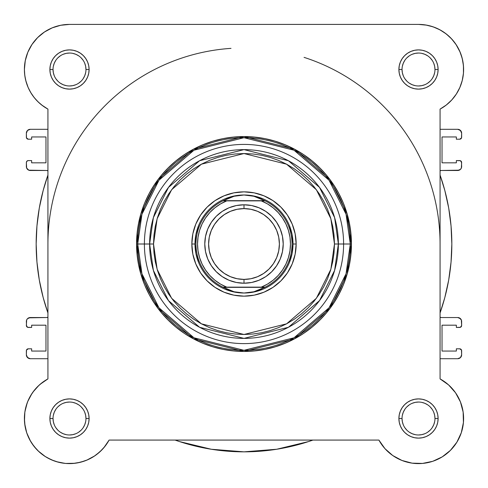 <?xml version="1.0" encoding="UTF-8"?>
<svg xmlns="http://www.w3.org/2000/svg" width="488" height="488" viewBox="0 0 488 488"><rect width="100%" height="100%" fill="white"/><g stroke="black" fill="none" stroke-linecap="round" stroke-linejoin="round"><path stroke-width="0.73" d="M45.902 31.073L43.304 32.794L45.902 31.073M39.077 36.216L37.039 38.198L39.077 36.216M29.036 89.414L30.811 92.683M47.867 378.938L40.095 384.318M38.991 385.294L32.958 392.077M31.964 393.511L27.694 401.587M27.236 402.765L24.931 411.628M24.839 412.22L24.473 421.126M24.705 423.755L26.7 432.728M26.761 432.905L30.616 441.353M31.958 443.5L36.539 449.289M38.119 450.906L45.396 456.628M46.988 457.591L53.912 460.831M56.401 461.666L65.05 463.386M65.587 463.441L74.89 463.283M77.427 462.905L84.625 460.995M86.632 460.227L94.782 455.853M96.429 454.682L102.071 449.698M103.816 447.764L109.074 440.127M463.362 74.152L463.545 71.748L463.362 74.152M448.923 36.216L444.696 32.794L448.923 36.216M442.097 31.073L437.462 28.585L442.097 31.073M434.625 27.389L429.269 25.711L434.625 27.389M462.575 79.062L462.13 80.916M459.91 87.37L459.403 88.499M456.731 93.428L455.456 95.355M452.614 99.003L450.961 100.815M447.49 104.048L445.806 105.396M440.109 378.926L440.072 378.908A45.097 45.097 0 0 1 450.394 450.4A45.097 45.097 0 0 1 378.901 440.078L109.098 440.078A45.097 45.097 0 0 1 24.4 418.515A45.097 45.097 0 0 1 47.928 378.908L47.928 109.111L42.828 105.872L38.21 101.986L34.154 97.515L30.726 92.537L27.993 87.151L26.01 81.447L24.803 75.53L24.4 69.503A45.097 45.097 0 0 1 69.497 24.406L418.503 24.406L425.92 25.022L433.13 26.846L439.95 29.835L446.178 33.898L451.656 38.936L456.231 44.804L459.781 51.344L462.203 58.377L463.441 65.715L463.454 73.157L462.24 80.496L459.836 87.541L456.31 94.086L451.754 99.973L446.288 105.024L440.072 109.111L440.072 378.908L448.606 384.934L455.524 392.761L460.459 401.972L463.136 412.067L463.423 422.51L461.294 432.74L456.872 442.207L450.394 450.4L442.195 456.884L432.734 461.306L422.504 463.429L412.061 463.149L401.966 460.465L392.755 455.536L384.922 448.612L378.901 440.078L109.098 440.078L105.018 446.3L99.961 451.76L94.08 456.317L87.529 459.849L80.489 462.246L73.145 463.46L65.703 463.447L58.371 462.215L51.332 459.787L44.792 456.243L38.924 451.662L33.892 446.185L29.823 439.956L26.84 433.143L25.016 425.926L24.4 418.515A45.097 45.097 0 0 1 24.4 418.478M44.445 32.007L52.24 27.84L44.445 32.007L37.606 37.619L32.001 44.451L27.834 52.247L25.266 60.707L24.4 69.503A45.097 45.097 0 0 0 47.928 109.111L41.712 105.024M40.51 104.048L37.039 100.815M35.386 99.003L32.544 95.355M31.269 93.428L28.597 88.499M28.164 87.541L25.76 80.496M25.425 79.062L24.638 74.152M24.455 71.748L24.43 67.911M24.925 62.635L25.486 59.682M27.145 54.003L28.005 51.838M31.891 44.609L32.751 43.365M50.538 28.585L53.375 27.389M58.731 25.711L61.317 25.156M418.613 24.406L426.683 25.156M450.961 38.198L455.249 43.365M455.999 44.451L460.166 52.247M460.855 54.003L462.514 59.682M463.075 62.635L463.57 67.911M105.512 445.654L104.389 447.087M100.644 451.125L99.729 451.973M94.538 456.018L93.177 456.89M88.511 459.403L86.962 460.086M80.721 462.191L79.697 462.441M74.109 463.374L72.279 463.521M66.106 463.478L65.624 463.441M59.091 462.392L57.364 461.947M52.265 460.184L50.965 459.623M45.189 456.493L43.926 455.658M39.717 452.376L38.424 451.193M33.983 446.306L33.513 445.69M30.268 440.755L29.396 439.139M27.053 433.747L26.785 432.984M25.132 426.597L24.851 424.877M24.412 419.57L24.406 417.954M24.656 413.708L24.833 412.293M25.962 406.742L26.34 405.43M27.785 401.362L28.609 399.489M30.28 396.25L31.427 394.334M33.422 391.455L34.819 389.686M37.186 387.051L38.735 385.532M41.657 383.037L43.127 381.927M463.527 421.126L463.295 423.755M461.532 432.008L461.239 432.905M457.384 441.359L456.042 443.5M451.461 449.289L449.881 450.906M442.604 456.628L441.012 457.591M434.088 460.831L431.599 461.666M422.95 463.386L422.413 463.441M413.11 463.283L410.573 462.905M403.375 460.995L401.368 460.227M393.218 455.853L391.571 454.682M385.929 449.698L384.184 447.764M447.905 384.318L449.003 385.294M455.042 392.077L456.036 393.511M460.306 401.587L460.764 402.765M463.069 411.628L463.161 412.214M25.998 406.608A45.097 45.097 0 0 1 28.017 400.813M24.4 418.515L24.803 412.488L26.01 406.571L27.993 400.868L30.726 395.481L34.154 390.504A45.097 45.097 0 0 1 34.184 390.461M38.174 386.069A45.097 45.097 0 0 1 42.883 382.104M304.061 57.364A196.072 196.072 0 0 1 440.072 244.006L440.072 244.012M26.358 162.541L26.657 168.061L28.78 170.184L46.787 170.483L47.928 170.849A1.958 1.958 0 0 0 46.787 170.483L30.28 170.483A3.922 3.922 0 0 1 26.358 166.56L26.358 162.541A1.958 1.958 0 0 1 28.322 160.583L26.938 161.156L26.358 162.541M461.642 350.768L461.642 354.788A3.922 3.922 0 0 1 457.72 358.71L440.072 358.71L457.72 358.71L460.489 357.564L461.642 354.788L461.489 350.018L459.678 348.81L456.347 348.81L456.347 351.061L442.03 351.061L442.03 325.185L456.347 325.185L456.347 327.436L460.428 327.289L461.642 325.478L461.343 319.957L460.489 318.682L457.72 317.535L441.213 317.535L440.072 317.17A1.958 1.958 0 0 0 441.213 317.535L457.72 317.535A3.922 3.922 0 0 1 461.642 321.458L461.642 325.478A1.958 1.958 0 0 1 459.678 327.436L456.347 327.436L456.347 325.185L442.03 325.185L442.03 351.061L456.347 351.061L456.347 348.81L459.678 348.81A1.958 1.958 0 0 1 461.642 350.768L461.062 349.384M440.072 312.942L444.794 297.656L448.698 280.002L451.046 262.074L451.833 244.006L451.046 225.944L448.698 208.016L444.794 190.363L440.072 175.076A207.833 207.833 0 0 1 440.072 312.942M440.31 170.702L441.213 170.483A1.958 1.958 0 0 0 440.072 170.849L441.213 170.483L457.72 170.483L460.489 169.336L461.343 168.061L461.642 162.541L460.428 160.729L456.347 160.583L456.347 162.833L442.03 162.833L442.03 136.951L456.347 136.951L456.347 139.208L459.678 139.208L461.489 138L461.642 133.23L460.489 130.455L457.72 129.308L440.072 129.308L457.72 129.308A3.922 3.922 0 0 1 461.642 133.23L461.343 131.73L459.22 129.607M26.358 137.25L26.358 133.23A3.922 3.922 0 0 1 30.28 129.308L47.928 129.308L30.28 129.308L27.511 130.455L26.358 133.23L26.511 138L28.322 139.208L31.653 139.208L31.653 136.951L45.97 136.951L45.97 162.833L31.653 162.833L31.653 160.583L28.322 160.583L31.653 160.583L31.653 162.833L45.97 162.833L45.97 136.951L31.653 136.951L31.653 139.208L28.322 139.208A1.958 1.958 0 0 1 26.358 137.25L26.938 138.635M47.928 175.076L43.206 190.363L39.302 208.016L36.954 225.944L36.167 244.006L36.954 262.074L39.302 280.002L43.206 297.656L47.928 312.942A207.833 207.833 0 0 1 47.928 175.076M47.69 317.316L46.787 317.535A1.958 1.958 0 0 0 47.928 317.17L46.787 317.535L30.28 317.535L27.511 318.682L26.657 319.957L26.358 325.478L27.572 327.289L31.653 327.436L31.653 325.185L45.97 325.185L45.97 351.061L31.653 351.061L31.653 348.81L28.322 348.81L26.511 350.018L26.358 354.788L27.511 357.564L30.28 358.71L47.928 358.71L30.28 358.71A3.922 3.922 0 0 1 26.358 354.788L26.657 356.289L28.78 358.412M175.064 440.078L179.407 441.555L211.298 449.253L244 451.845L276.702 449.253L308.593 441.555L312.936 440.078A207.833 207.833 0 0 1 175.07 440.078L179.407 441.555M457.72 358.71L460.489 357.564L461.343 356.289M461.343 319.957L459.22 317.834M444.794 297.656L448.698 280.002M441.213 170.483L459.22 170.184M460.489 169.336L461.343 168.061M457.72 170.483A3.922 3.922 0 0 0 461.642 166.56L461.489 161.79M30.28 129.308L27.511 130.455L26.657 131.73M26.657 168.061L28.78 170.184M43.206 190.363L39.302 208.016M46.787 317.535L28.78 317.834M27.511 318.682L26.657 319.957M30.28 317.535A3.922 3.922 0 0 0 26.358 321.458L26.511 326.228M211.298 449.253L244 451.845L276.702 449.253M461.642 133.23L461.642 137.25A1.958 1.958 0 0 1 459.678 139.208L456.347 139.208L456.347 136.951L442.03 136.951L442.03 162.833L456.347 162.833L456.347 160.583L459.678 160.583A1.958 1.958 0 0 1 461.642 162.541M26.358 354.788L26.358 350.768A1.958 1.958 0 0 1 28.322 348.81L31.653 348.81L31.653 351.061L45.97 351.061L45.97 325.185L31.653 325.185L31.653 327.436L28.322 327.436A1.958 1.958 0 0 1 26.358 325.478M47.928 244.006A196.072 196.072 0 0 1 231.001 48.367M85.967 418.515L89.103 418.515A19.605 19.605 0 0 1 69.497 438.12A19.605 19.605 0 0 1 49.892 418.515L50.264 422.34L51.38 426.018L53.192 429.403L55.632 432.374L58.603 434.814L61.994 436.626L65.673 437.742L69.497 438.12L73.322 437.742L77 436.626L80.392 434.814L83.363 432.374L85.796 429.403L87.608 426.018L88.724 422.34L89.103 418.515L88.724 414.684L87.608 411.006L85.796 407.62L83.363 404.65L80.392 402.21L77 400.398L73.322 399.282L69.497 398.903L65.673 399.282L61.994 400.398L58.603 402.21L55.632 404.65L53.192 407.62L51.38 411.006L50.264 414.684L49.892 418.515L53.027 418.515A16.47 16.47 0 0 0 69.497 434.985A16.47 16.47 0 0 0 85.967 418.515A16.47 16.47 0 0 0 69.497 402.045A16.47 16.47 0 0 0 53.027 418.515L49.892 418.515A19.605 19.605 0 0 1 69.497 398.903A19.605 19.605 0 0 1 89.103 418.515L85.967 418.515A16.47 16.47 0 0 1 69.497 434.985A16.47 16.47 0 0 1 53.027 418.515A16.47 16.47 0 0 1 69.497 402.045A16.47 16.47 0 0 1 85.967 418.515L85.65 415.3L84.711 412.207M434.973 418.515L438.108 418.515A19.605 19.605 0 0 1 418.503 438.12A19.605 19.605 0 0 1 398.897 418.515L399.275 422.34L400.392 426.018L402.204 429.403L404.637 432.374L407.608 434.814L411 436.626L414.678 437.742L418.503 438.12L422.327 437.742L426.006 436.626L429.397 434.814L432.368 432.374L434.808 429.403L436.62 426.018L437.736 422.34L438.108 418.515L437.736 414.684L436.62 411.006L434.808 407.62L432.368 404.65L429.397 402.21L426.006 400.398L422.327 399.282L418.503 398.903L414.678 399.282L411 400.398L407.608 402.21L404.637 404.65L402.204 407.62L400.392 411.006L399.275 414.684L398.897 418.515L402.033 418.515A16.47 16.47 0 0 0 418.503 434.985A16.47 16.47 0 0 0 434.973 418.515A16.47 16.47 0 0 0 418.503 402.045A16.47 16.47 0 0 0 402.033 418.515L398.897 418.515A19.605 19.605 0 0 1 418.503 398.903A19.605 19.605 0 0 1 438.108 418.515L434.973 418.515A16.47 16.47 0 0 1 418.503 434.985A16.47 16.47 0 0 1 402.033 418.515A16.47 16.47 0 0 1 418.503 402.045A16.47 16.47 0 0 1 434.973 418.515L434.655 415.3L433.722 412.207M85.967 69.503L89.103 69.503A19.605 19.605 0 0 1 69.497 89.115A19.605 19.605 0 0 1 49.892 69.503L50.264 73.328L51.38 77.006L53.192 80.398L55.632 83.369L58.603 85.809L61.994 87.62L65.673 88.737L69.497 89.115L73.322 88.737L77 87.62L80.392 85.809L83.363 83.369L85.796 80.398L87.608 77.006L88.724 73.328L89.103 69.503L88.724 65.679L87.608 62L85.796 58.609L83.363 55.638L80.392 53.204L77 51.392L73.322 50.276L69.497 49.898L65.673 50.276L61.994 51.392L58.603 53.204L55.632 55.638L53.192 58.609L51.38 62L50.264 65.679L49.892 69.503L53.027 69.503A16.47 16.47 0 0 0 69.497 85.973A16.47 16.47 0 0 0 85.967 69.503A16.47 16.47 0 0 0 69.497 53.033A16.47 16.47 0 0 0 53.027 69.503L49.892 69.503A19.605 19.605 0 0 1 69.497 49.898A19.605 19.605 0 0 1 89.103 69.503L85.967 69.503A16.47 16.47 0 0 1 69.497 85.973A16.47 16.47 0 0 1 53.027 69.503A16.47 16.47 0 0 1 69.497 53.033A16.47 16.47 0 0 1 85.967 69.503L85.65 66.289L84.711 63.202M434.973 69.503L438.108 69.503A19.605 19.605 0 0 1 418.503 89.115A19.605 19.605 0 0 1 398.897 69.503L399.275 73.328L400.392 77.006L402.204 80.398L404.637 83.369L407.608 85.809L411 87.62L414.678 88.737L418.503 89.115L422.327 88.737L426.006 87.62L429.397 85.809L432.368 83.369L434.808 80.398L436.62 77.006L437.736 73.328L438.108 69.503L437.736 65.679L436.62 62L434.808 58.609L432.368 55.638L429.397 53.204L426.006 51.392L422.327 50.276L418.503 49.898L414.678 50.276L411 51.392L407.608 53.204L404.637 55.638L402.204 58.609L400.392 62L399.275 65.679L398.897 69.503L402.033 69.503A16.47 16.47 0 0 0 418.503 85.973A16.47 16.47 0 0 0 434.973 69.503A16.47 16.47 0 0 0 418.503 53.033A16.47 16.47 0 0 0 402.033 69.503L398.897 69.503A19.605 19.605 0 0 1 418.503 49.898A19.605 19.605 0 0 1 438.108 69.503L434.973 69.503A16.47 16.47 0 0 1 418.503 85.973A16.47 16.47 0 0 1 402.033 69.503A16.47 16.47 0 0 1 418.503 53.033A16.47 16.47 0 0 1 434.973 69.503L434.655 66.289L433.722 63.202M296.155 244.006L293.02 244.006L296.155 244.006L295.155 233.831L292.184 224.047L287.365 215.031L280.881 207.132L272.975 200.641L263.959 195.822L254.175 192.858L244 191.851L233.825 192.858L224.041 195.822L215.025 200.641L207.119 207.132L200.635 215.031L195.816 224.047L192.845 233.831L191.845 244.006A52.155 52.155 0 0 1 244 191.851A52.155 52.155 0 0 1 296.155 244.006A52.155 52.155 0 0 1 244 296.161A52.155 52.155 0 0 1 191.845 244.006L192.845 254.181L195.816 263.965L200.635 272.981L207.119 280.887L215.025 287.371L224.041 292.196L233.825 295.161L244 296.161L254.175 295.161L263.959 292.196L272.975 287.371L280.881 280.887L287.365 272.981L292.184 263.965L295.155 254.181L296.155 244.006M195.926 234.447L198.714 225.249L195.926 234.447L194.98 244.006L191.845 244.006L194.98 244.006L195.926 253.571L198.714 262.77L195.926 253.571M350.299 244.006L346.047 273.774L329.04 307.788L294.02 337.8L244 350.305L193.98 337.8L158.96 307.788L141.953 273.774L137.701 244.006L136.555 244.006L140.849 274.091L158.045 308.477L193.437 338.812L244 351.458L294.563 338.812L329.955 308.477L347.151 274.091L351.445 244.006L343.607 244.006A99.607 99.607 0 0 1 244 343.613A99.607 99.607 0 0 1 144.393 244.006L137.701 244.006A106.299 106.299 0 0 0 244 350.305A106.299 106.299 0 0 0 350.299 244.006A106.299 106.299 0 0 0 244 137.708A106.299 106.299 0 0 0 137.701 244.006L144.393 244.006A99.607 99.607 0 0 0 244 343.613A99.607 99.607 0 0 0 343.607 244.006L334.469 244.006L330.852 269.339L316.376 298.29L286.572 323.837L244 334.481L201.428 323.837L171.624 298.29L157.148 269.339L153.531 244.006L149.621 244.006L153.391 270.437L168.494 300.639L199.586 327.289L244 338.391L288.414 327.289L319.506 300.639L334.609 270.437L338.379 244.006A94.379 94.379 0 0 1 244 338.391A94.379 94.379 0 0 1 149.621 244.006L144.393 244.006L149.621 244.006A94.379 94.379 0 0 1 244 149.627A94.379 94.379 0 0 1 338.379 244.006L343.607 244.006A99.607 99.607 0 0 0 244 144.405A99.607 99.607 0 0 0 144.393 244.006A99.607 99.607 0 0 1 244 144.405A99.607 99.607 0 0 1 343.607 244.006L351.445 244.006A107.445 107.445 0 0 1 244 351.458A107.445 107.445 0 0 1 136.555 244.006L137.073 254.541L138.616 264.972L141.178 275.201L144.735 285.126L149.243 294.661L154.659 303.701L160.942 312.174L168.024 319.988L175.839 327.064L184.305 333.347L193.352 338.77L202.88 343.277L212.811 346.828L223.04 349.39L233.465 350.939L244 351.458L254.535 350.939L264.96 349.39L275.189 346.828L285.12 343.277L294.648 338.77L303.695 333.347L312.161 327.064L319.975 319.988L327.058 312.174L333.341 303.701L338.757 294.661L343.265 285.126L346.822 275.201L349.384 264.972L350.927 254.541L351.445 244.006L350.927 233.477L349.384 223.046L346.822 212.817L343.265 202.892L338.757 193.358L333.341 184.311L327.058 175.845L319.975 168.031L312.161 160.949L303.695 154.672L294.648 149.249L285.12 144.741L275.189 141.191L264.96 138.629L254.535 137.079L244 136.561L233.465 137.079L223.04 138.629L212.811 141.191L202.88 144.741L193.352 149.249L184.305 154.672L175.839 160.949L168.024 168.031L160.942 175.845L154.659 184.311L149.243 193.358L144.735 202.892L141.178 212.817L138.616 223.046L137.073 233.477L136.555 244.006A107.445 107.445 0 0 1 244 136.561A107.445 107.445 0 0 1 351.445 244.006L347.151 213.921L329.955 179.541L294.563 149.2L244 136.561L193.437 149.2L158.045 179.541L140.849 213.921L136.555 244.006L137.701 244.006L141.953 214.244L158.96 180.231L193.98 150.213L244 137.708L294.02 150.213L329.04 180.231L346.047 214.244L350.299 244.006M34.154 390.504L38.21 386.032L42.828 382.147L47.928 378.908L47.928 109.111M52.24 27.84L60.701 25.272L69.497 24.406L418.503 24.406A45.097 45.097 0 0 1 440.072 109.111L440.072 378.908M24.4 69.503L24.803 75.53M38.942 102.675L41.23 104.645M459.836 87.541L462.24 80.496M433.13 26.846L425.92 25.022M58.371 462.215L63.239 463.173M334.469 244.006L334.036 252.875L332.731 261.659L330.577 270.273L327.582 278.63L323.788 286.657L319.225 294.27L313.936 301.401L307.971 307.983L301.395 313.943L294.264 319.231L286.645 323.794L278.624 327.594L270.26 330.583L261.647 332.743L252.869 334.042L244 334.481L235.131 334.042L226.353 332.743L217.739 330.583L209.376 327.594L201.355 323.794L193.736 319.231L186.605 313.943L180.029 307.983L174.064 301.401L168.775 294.27L164.212 286.657L160.418 278.63L157.423 270.273L155.269 261.659L153.964 252.875L153.531 244.006L153.964 235.143L155.269 226.359L157.423 217.746L160.418 209.389L164.212 201.361L168.775 193.748L174.064 186.611L180.029 180.035L186.605 174.076L193.736 168.787L201.355 164.218L209.376 160.424L217.739 157.435L226.353 155.275L235.131 153.97L244 153.537L252.869 153.97L261.647 155.275L270.26 157.435L278.624 160.424L286.645 164.218L294.264 168.787L301.395 174.076L307.971 180.035L313.936 186.611L319.225 193.748L323.788 201.361L327.582 209.389L330.577 217.746L332.731 226.359L334.036 235.143L334.469 244.006L338.379 244.006L334.609 217.581L319.506 187.38L288.414 160.729L244 149.627L199.586 160.729L168.494 187.38L153.391 217.581L149.621 244.006L153.531 244.006L157.148 218.679L171.624 189.728L201.428 164.181L244 153.537L286.572 164.181L316.376 189.728L330.852 218.679L334.469 244.006M234.435 195.932L225.243 198.72L234.435 195.932L244 194.993L248.978 195.304L253.876 196.249L258.616 197.805L265.143 200.873L261.281 200.873L267.485 203.911L273.164 207.833L278.203 212.554L282.485 217.965L285.919 223.955L288.426 230.391L289.957 237.125L290.47 244.006L289.957 250.893L288.426 257.627L285.919 264.057L282.485 270.047L278.203 275.464L273.164 280.185L267.485 284.108L261.281 287.145L226.719 287.145L220.515 284.108L214.836 280.185L209.797 275.464L205.515 270.047L202.081 264.057L199.574 257.627L198.043 250.893L197.53 244.006L198.043 237.125L199.574 230.391L202.081 223.955L205.515 217.965L209.797 212.554L214.836 207.833L220.515 203.911L226.719 200.873L261.281 200.873L222.857 200.873L264.734 200.678L223.266 200.678L229.384 197.805L234.124 196.249L239.022 195.304L244 194.993A49.02 49.02 0 0 0 194.98 244.006A49.02 49.02 0 0 0 244 293.026A49.02 49.02 0 0 1 194.98 244.006A49.02 49.02 0 0 1 244 194.993L253.876 196.249L265.143 200.873A48.038 48.038 0 0 1 265.143 287.145L222.857 287.145L229.384 290.214L234.124 291.769L239.022 292.709L244 293.026L248.978 292.709L253.876 291.769L258.616 290.214L264.734 287.341L223.266 287.341L265.143 287.145L253.876 291.769L244 293.026L234.124 291.769L222.857 287.145A48.038 48.038 0 0 1 222.857 200.873L234.124 196.249L244 194.993A49.02 49.02 0 0 1 293.02 244.006A49.02 49.02 0 0 1 244 293.026A49.02 49.02 0 0 0 293.02 244.006A49.02 49.02 0 0 0 244 194.993L253.565 195.932L262.757 198.72L253.565 195.932M292.074 234.447L289.286 225.249L292.074 234.447L293.02 244.006L292.074 253.571L289.286 262.77L292.074 253.571M253.565 292.086L262.757 289.293L253.565 292.086L244 293.026L234.435 292.086L225.243 289.293L234.435 292.086M53.027 418.515L53.345 421.724L54.278 424.816M55.797 427.659L57.852 430.16M60.341 432.203L63.196 433.728L66.283 434.668M69.491 434.985L72.712 434.668L75.799 433.728M78.641 432.209L81.142 430.16M83.186 427.665L84.711 424.816L85.65 421.724M83.192 409.365L81.142 406.864M78.653 404.82L75.799 403.295L72.712 402.356M69.503 402.045L66.283 402.356L63.196 403.295M60.353 404.814L57.852 406.864M55.803 409.359L54.278 412.207L53.345 415.3M53.027 69.503L53.345 72.718L54.278 75.805M55.797 78.653L57.852 81.148M60.341 83.198L63.196 84.723L66.283 85.656M69.491 85.973L72.712 85.656L75.799 84.723M78.641 83.204L81.142 81.148M83.186 78.659L84.711 75.805L85.65 72.718M83.192 60.359L81.142 57.858M78.653 55.815L75.799 54.29L72.712 53.351M69.503 53.033L66.283 53.351L63.196 54.29M60.353 55.809L57.852 57.858M55.803 60.347L54.278 63.202L53.345 66.289M402.033 69.503L402.35 72.718L403.289 75.805M404.808 78.653L406.858 81.148M409.347 83.198L412.201 84.723L415.288 85.656M418.497 85.973L421.717 85.656L424.804 84.723M427.647 83.204L430.148 81.148M432.197 78.659L433.722 75.805L434.655 72.718M432.203 60.359L430.148 57.858M427.659 55.815L424.804 54.29L421.717 53.351M418.509 53.033L415.288 53.351L412.201 54.29M409.359 55.809L406.858 57.858M404.814 60.347L403.289 63.202L402.35 66.289M402.033 418.515L402.35 421.724L403.289 424.816M404.808 427.659L406.858 430.16M409.347 432.203L412.201 433.728L415.288 434.668M418.497 434.985L421.717 434.668L424.804 433.728M427.647 432.209L430.148 430.16M432.197 427.665L433.722 424.816L434.655 421.724M432.203 409.365L430.148 406.864M427.659 404.82L424.804 403.295L421.717 402.356M418.509 402.045L415.288 402.356L412.201 403.295M409.359 404.814L406.858 406.864M404.814 409.359L403.289 412.207L402.35 415.3M244 283.223A39.217 39.217 0 0 1 204.783 244.006A39.217 39.217 0 0 1 244 204.795A39.217 39.217 0 0 0 204.783 244.006A39.217 39.217 0 0 0 244 283.223L244 279.404A35.392 35.392 0 0 1 208.608 244.006A35.392 35.392 0 0 1 244 208.614L244 204.795L236.351 205.546L228.994 207.778L222.211 211.402L216.269 216.282L211.395 222.223L207.772 229L205.539 236.357L204.783 244.006L205.539 251.662L207.772 259.012L211.395 265.795L216.269 271.737L222.211 276.617L228.994 280.24L236.351 282.467L244 283.223L251.649 282.467L259.006 280.24L265.789 276.617L271.731 271.737L276.604 265.795L280.228 259.012L282.461 251.662L283.217 244.006L282.461 236.357L280.228 229L276.604 222.223L271.731 216.282L265.789 211.402L259.006 207.778L251.649 205.546L244 204.795L244 208.614L250.905 209.291L257.542 211.31L263.666 214.58L269.028 218.978L273.433 224.346L276.702 230.464L278.715 237.101L279.392 244.006L278.715 250.911L276.702 257.554L273.433 263.673L269.028 269.034L263.666 273.439L257.542 276.708L250.905 278.721L244 279.404L237.095 278.721L230.458 276.708L224.334 273.439L218.972 269.034L214.567 263.673L211.298 257.554L209.285 250.911L208.608 244.006L209.285 237.101L211.298 230.464L214.567 224.346L218.972 218.978L224.334 214.58L230.458 211.31L237.095 209.291L244 208.614A35.392 35.392 0 0 1 279.392 244.006A35.392 35.392 0 0 1 244 279.404L244 283.223A39.217 39.217 0 0 0 283.217 244.006A39.217 39.217 0 0 0 244 204.795A39.217 39.217 0 0 1 283.217 244.006A39.217 39.217 0 0 1 244 283.223M226.719 200.873L222.857 200.873A48.038 48.038 0 0 0 222.857 287.145L226.719 287.145A46.47 46.47 0 0 1 226.719 200.873M261.281 287.145L265.143 287.145A48.038 48.038 0 0 0 265.143 200.873L261.281 200.873A46.47 46.47 0 0 1 261.281 287.145"/></g></svg>
